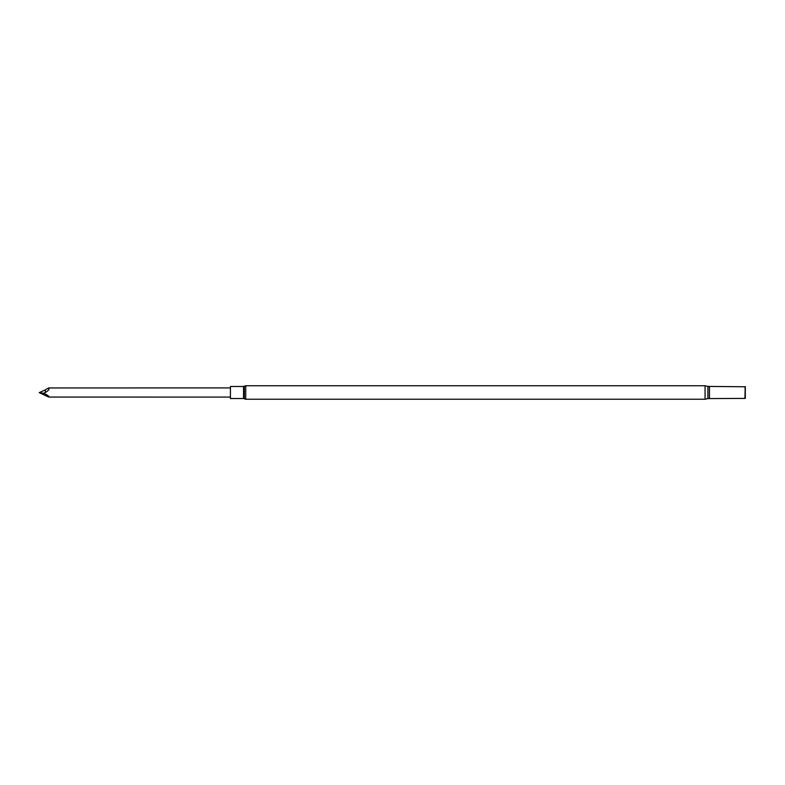 <?xml version="1.0" encoding="UTF-8"?>
<svg xmlns="http://www.w3.org/2000/svg" width="785" height="785" viewBox="0 0 785 785"><rect width="100%" height="100%" fill="white"/><g stroke="black" fill="none" stroke-linecap="round" stroke-linejoin="round"><path stroke-width="1.18" d="M230.417 398.525L230.417 386.475L243.546 386.475L243.546 398.525L230.417 398.525M243.546 398.525L245.725 399.241L245.725 385.759L705.067 385.759L707.913 386.416L707.913 398.584L745.308 398.407L745.308 386.593L744.896 398.23M744.896 386.769L707.913 386.416M745.308 398.407L745.308 386.593M230.417 397.092L48.65 397.053C49.661 396.817 48.592 395.836 45.461 394.09L43.489 393.285L45.461 392.431C48.631 390.518 49.691 389.026 48.65 387.947L230.417 387.908M45.461 392.431L45.157 389.949L39.25 392.628L48.65 397.053M48.65 387.947L45.157 389.949M39.25 392.539L43.489 393.285M45.461 394.09L45.157 395.051M705.067 385.759L705.067 399.241L707.913 398.584M709.444 386.769L709.444 398.23M745.112 386.711L745.112 398.289M244.312 398.78L244.312 386.22L243.546 386.475M245.725 399.241L705.067 399.241M245.725 385.759L244.312 386.22"/></g></svg>
